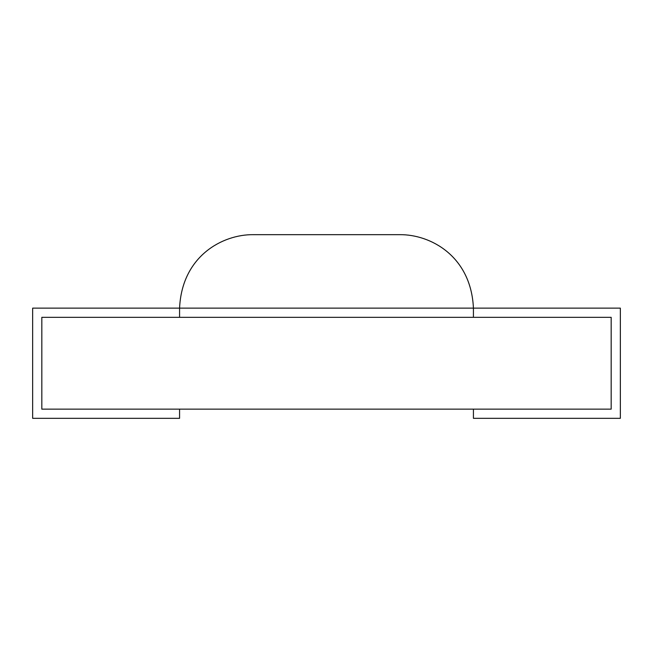<?xml version="1.0" encoding="UTF-8"?>
<svg xmlns="http://www.w3.org/2000/svg" width="653" height="653" viewBox="0 0 653 653"><rect width="100%" height="100%" fill="white"/><g stroke="black" fill="none" stroke-linecap="round" stroke-linejoin="round"><path stroke-width="0.98" d="M41.833 317.317L41.833 409.145L611.167 409.145L611.167 317.317L41.833 317.317M179.575 317.317L179.575 308.134C181.958 255.78 222.828 234.419 253.038 234.672L399.963 234.672C430.172 234.419 471.042 255.78 473.425 308.134C471.042 255.78 430.172 234.419 399.963 234.672M179.575 409.145L179.575 418.328L32.65 418.328L32.65 308.134L179.575 308.134C181.958 255.78 222.828 234.419 253.038 234.672M473.425 317.317L473.425 308.134L620.35 308.134L620.35 418.328L473.425 418.328L473.425 409.145M179.575 308.134L473.425 308.134"/></g></svg>
